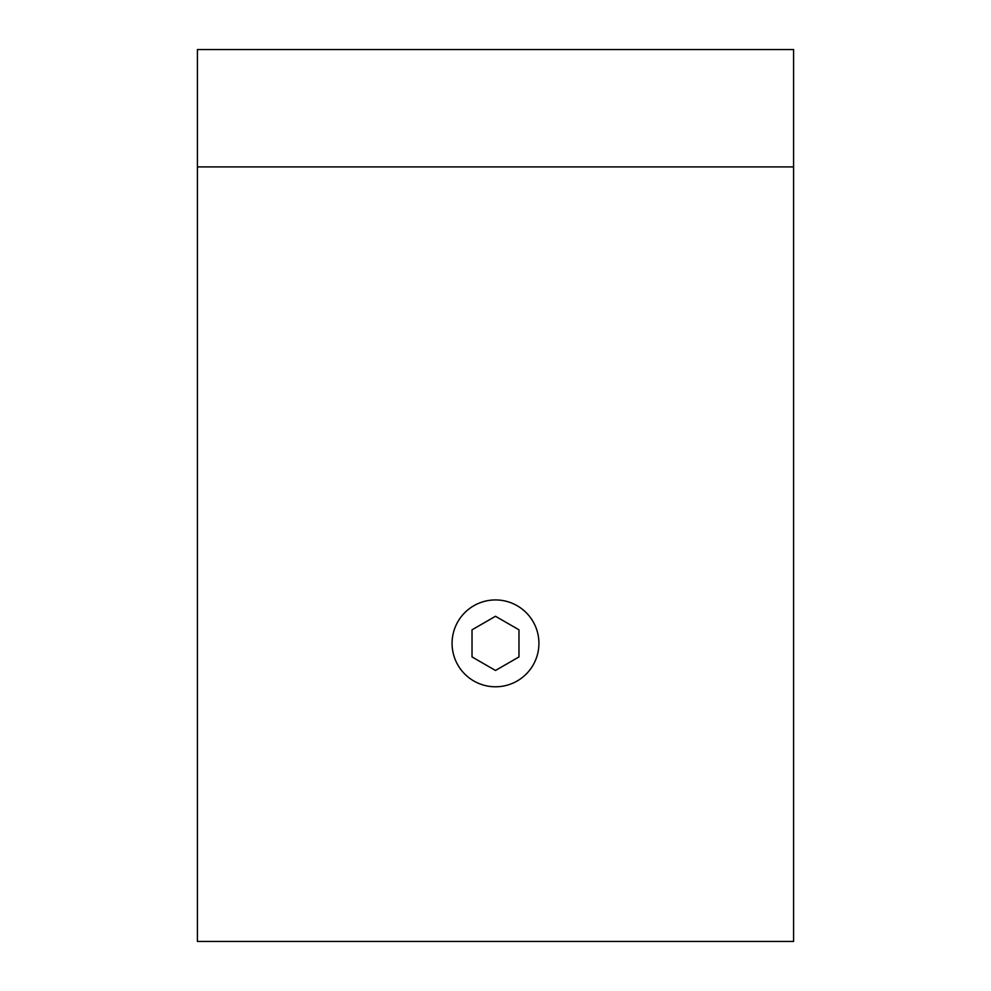 <?xml version="1.0" encoding="UTF-8"?>
<svg xmlns="http://www.w3.org/2000/svg" width="991" height="991" viewBox="0 0 991 991"><rect width="100%" height="100%" fill="white"/><g stroke="black" fill="none" stroke-linecap="round" stroke-linejoin="round"><path stroke-width="1.49" d="M793.58 166.909L793.58 49.55L197.42 49.55L197.42 941.45L793.58 941.45L793.58 166.909L197.42 166.909M533.108 621.654A43.418 43.418 0 0 1 517.215 680.966A43.418 43.418 0 0 1 457.892 665.072A43.418 43.418 0 0 1 473.785 605.761A43.418 43.418 0 0 1 533.108 621.654M472.026 629.818L472.026 656.922L472.026 629.818L495.5 616.266L518.974 629.818L518.974 656.922L495.5 670.473L472.026 656.922M495.5 670.473L518.974 656.922"/></g></svg>
